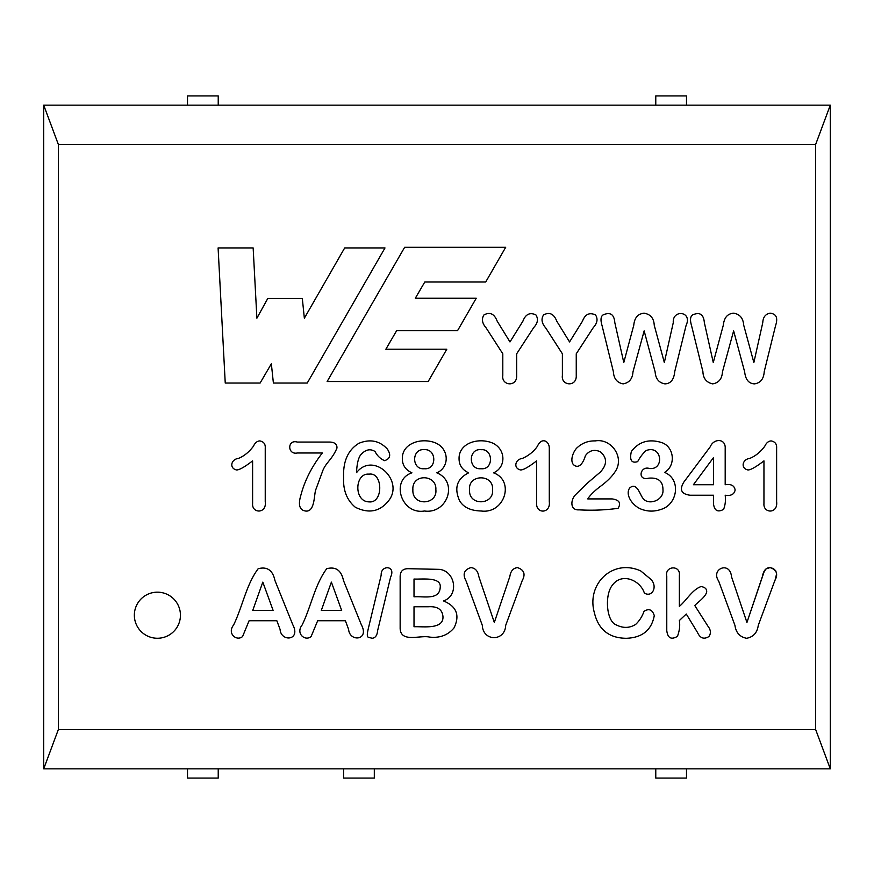 <?xml version="1.0" encoding="UTF-8"?>
<svg xmlns="http://www.w3.org/2000/svg" width="874" height="874" viewBox="0 0 874 874"><rect width="100%" height="100%" fill="white"/><g stroke="black" fill="none" stroke-linecap="round" stroke-linejoin="round"><path stroke-width="1.31" d="M344.684 247.943L384.997 247.943L307.244 383.041L273.387 383.041L271.355 363.803L260.113 383.041L225.241 383.041L218.096 247.943L253.154 247.943L256.89 318.202L267.772 298.471L302.317 298.471L304.349 318.202L344.684 247.943M654.276 615.613C651.556 630.154 642.237 637.714 626.33 638.293C609.047 638.151 598.395 629.619 594.375 612.707C586.225 584.149 612.619 558.224 640.74 570.941L650.638 579.123C658.024 586.039 652.507 597.936 644.367 593.075C640.347 580.434 622.015 572.088 612.466 585.077C604.426 594.757 606.348 620.977 615.962 624.746C622.878 628.362 629.433 628.253 635.649 624.429C639.353 620.933 642.15 616.563 644.051 611.297C649 608.217 652.408 609.659 654.276 615.613M390.612 577.069L377.568 630.842C377.164 635.474 375.328 637.954 372.073 638.293C368.347 636.84 365.878 639.298 368.249 628.843L381.206 575.07C380.474 564.812 396.293 565.205 390.612 577.069M664.327 362.513L673.275 322.659C672.259 309.134 692.82 311.068 686.046 325.609L674.728 371.647C673.974 379.567 670.719 383.642 664.961 383.872C658.93 382.856 655.664 378.879 655.139 371.92L644.149 330.885L632.962 371.92C632.525 378.803 629.258 382.779 623.151 383.872C617.044 382.725 613.788 378.65 613.373 371.647L602.055 325.609C600.427 320.255 600.7 316.727 602.874 315.022C610.15 311.679 614.138 314.225 614.826 322.659L623.785 362.513L633.781 325.204C634.469 317.743 637.922 313.744 644.149 313.209C650.507 314.247 653.872 318.256 654.233 325.204L664.327 362.513M317.666 620.748L311.122 636.523C305.244 641.636 295.368 633.574 302.12 625.019C311.089 606.709 314.706 584.946 326.712 568.712C335.714 566.352 341.308 570.285 343.482 580.533L361.301 624.659C369.877 640.456 349.567 642.324 348.617 629.389L345.394 620.748L317.666 620.748M746.942 622.474L762.445 576.392C763.494 570.525 766.039 567.608 770.081 567.619C776.768 569.793 778.341 574.152 774.801 580.707L758.261 625.38C757.255 632.678 753.388 636.982 746.625 638.293C739.852 636.982 735.963 632.689 734.947 625.38L718.679 581.079C710.3 568.865 730.096 560.715 731.494 576.709L746.942 622.474L764.258 571.345L766.258 568.755L770.081 567.619L773.392 568.526L775.762 570.853L776.625 573.847L775.216 579.484M322.32 452.994L297.291 452.994C287.295 455.004 287.164 439.218 297.291 442.058L328.427 442.058C334.327 441.905 337.167 443.916 336.96 448.078C332.207 459.265 326.483 462.106 323.009 470.092L315.525 490.38C314.05 496.356 314.542 511.705 305.955 511.082C299.585 510.361 297.892 505.052 300.896 495.121C304.72 480.547 311.865 466.498 322.32 452.994M411.916 472.834C405.536 469.862 402.335 465.132 402.335 458.653C402.007 443.905 419.771 437.754 433.668 442.233C449.225 447.182 450.329 467.055 436.814 472.834C458.566 481.64 447.532 514.305 424.458 510.995C401.144 514.972 390.241 479.99 411.916 472.834M536.614 460.882C528.726 466.967 523.395 469.993 520.609 469.961C513.125 468.409 515.005 459.265 522.39 458.424C528.77 455.583 533.785 451.519 537.434 446.253C541.519 436.88 549.309 440.911 549.287 448.122L549.287 501.687C550.828 513.672 536.155 514.076 536.614 503.511L536.614 460.882M664.601 472.419C681.469 479.236 677.558 504.637 661.137 509.356C654.32 511.76 647.612 511.672 641.024 509.083C632.59 505.773 624.91 494.848 629.63 488.063C637.102 481.246 640.183 495.886 643.351 498.726C648.858 505.685 664.043 500.245 662.962 489.702C662.951 481.192 658.198 477.357 648.726 478.165C636.971 481.224 640.008 465.449 649.458 468.497C664.677 470.245 662.153 444.44 646.083 450.58C642.674 453.704 639.877 457.386 637.703 461.614C631.52 463.526 629.411 460.161 631.356 451.497C638.599 441.938 648.268 438.846 660.362 442.189C674.258 445.565 676.465 465.416 664.601 472.419M763.952 460.882C756.01 466.967 750.679 469.993 747.947 469.961C740.42 468.388 742.277 459.254 749.728 458.424C755.344 456.162 760.369 452.109 764.772 446.253C766.334 442.856 768.465 441.086 771.152 440.911C775.074 441.687 776.899 444.079 776.625 448.122L776.625 501.687C778.122 514.13 763.046 513.53 763.952 503.511L763.952 460.882M494.323 622.474L509.87 576.392C510.667 571.039 513.213 568.111 517.506 567.619C524.16 569.87 525.722 574.229 522.182 580.707L505.685 625.38C505.052 641.68 482.972 641.702 482.328 625.38L466.104 581.079C462.412 574.24 463.996 569.761 470.868 567.619C475.27 568.002 477.936 571.028 478.876 576.709L494.323 622.474M576.25 353.795L576.25 375.47C576.829 387.401 560.813 385.784 562.386 375.47L562.386 353.795L545.704 327.881C541.683 323.282 540.973 318.966 543.562 314.935C549.484 311.723 553.887 313.81 556.793 321.206L569.564 341.931L582.466 321.206C585.121 314.225 589.458 312.138 595.511 314.935C598.089 318.966 597.357 323.172 593.337 327.521L576.25 353.795M815.65 729.55L815.65 144.45L830.3 105.153L830.3 768.847L815.65 729.55L58.35 729.55L58.35 144.45L43.7 105.153L43.7 768.847L58.35 729.55M815.65 144.45L58.35 144.45M249.09 620.748L242.59 636.523C236.701 641.636 226.836 633.563 233.587 625.019C242.557 606.709 246.107 584.924 258.18 568.712C267.215 566.352 272.797 570.285 274.949 580.533L292.757 624.659C301.235 640.642 280.936 642.237 280.084 629.389L276.85 620.748L249.09 620.748M694.775 605.529L707.82 626.024C710.857 629.892 711.196 633.41 708.858 636.567C703.92 639.615 700.129 638.249 697.496 632.47L686.276 614.018L679.36 620.518C680.169 625.533 679.524 630.799 677.459 636.338C671.243 640.041 667.681 638.118 666.775 630.569L666.775 576.305C664.437 565.729 680.835 564.768 679.36 575.529L679.36 606.392C686.56 600.34 692.317 589.568 701.134 586.53C705.056 587.252 706.902 589.021 706.684 591.84C705.744 597.029 697.343 602.557 694.775 605.529M725.191 495.219C725.813 500.332 725.278 505.052 723.596 509.356C717.816 512.546 714.462 510.755 713.523 503.97L713.523 495.219L690.045 495.219C681.294 494.072 679.229 489.702 683.839 482.087L710.333 446.658C713.566 438.42 725.879 438.049 725.191 448.57L725.191 484.731C731.068 483.814 734.389 485.573 735.132 490.019C734.247 494.367 730.926 496.104 725.191 495.219M587.721 498.912L612.117 498.912C619.295 499.939 621.283 503.063 618.093 508.307C605.409 510.088 592.408 510.613 579.069 509.848C570.023 510.547 570.307 500.004 575.649 494.629L586.902 483.541L600.405 472.015C607.255 464.52 607.233 457.757 600.307 451.716C594.156 449.116 589.174 450.46 585.351 455.78C583.668 461.854 579.265 469.873 573.366 464.575C569.477 459.713 574.076 450.034 577.605 447.302C582.576 442.867 588.453 440.736 595.249 440.911C610.893 438.114 624.659 456.785 615.536 471.053C612.27 476.363 606.982 481.65 599.673 486.916C594.101 491.243 590.114 495.241 587.721 498.912M468.639 472.834C462.248 469.862 459.058 465.132 459.058 458.653C458.795 443.926 476.297 437.765 490.38 442.233C505.948 447.171 506.986 467.087 493.526 472.834C515.059 480.624 504.691 514.109 481.17 510.995C470.682 510.755 463.493 507.346 459.604 500.78C453.923 488.031 456.927 478.723 468.639 472.834M356.516 472.692C372.87 451.388 403.57 479.608 389.433 499.644C380.594 511.552 369.232 514.098 355.336 507.259C346.912 500.201 343.012 490.303 343.613 477.575C342.936 461.33 348.038 449.902 358.93 443.282C370.052 438.759 379.513 440.671 387.335 449.028C391.202 454.972 390.263 458.85 384.516 460.653C380.288 458.73 377.131 455.671 375.033 451.497C370.139 448.395 365.31 449.575 360.525 455.048C358.231 458.358 356.887 464.236 356.516 472.692M252.608 460.882C244.676 466.967 239.345 469.993 236.603 469.961C229.064 468.388 230.955 459.254 238.383 458.424C243.999 456.173 249.014 452.109 253.427 446.253C254.979 442.845 257.098 441.064 259.807 440.911C263.73 441.665 265.543 444.068 265.237 448.122L265.237 501.687C266.909 513.978 251.701 513.65 252.608 503.511L252.608 460.882M180.437 615.209A23.041 23.041 0 0 1 145.871 635.169A23.041 23.041 0 0 1 145.871 595.26A23.041 23.041 0 0 1 180.437 615.209M443.511 600.93C456.61 606.381 460.117 615.383 454.01 627.925C447.903 635.212 439.72 638.26 429.473 637.07C420.165 634.95 400.86 643.013 400.15 628.614L400.15 577.211C400.019 571.378 402.816 568.548 408.562 568.712L439.196 569.345C455.234 570.733 459.538 595.5 443.511 600.93M753.858 362.513L762.762 322.659C763.057 317.142 765.515 313.984 770.125 313.209C776.32 313.81 778.133 317.939 775.577 325.609L764.215 371.647C763.789 378.857 760.555 382.932 754.491 383.872C748.81 383.631 745.533 379.644 744.67 371.92L733.625 330.885L722.448 371.92C722.033 378.868 718.767 382.856 712.638 383.872C706.421 382.484 703.177 378.409 702.904 371.647L691.542 325.609C689.947 320.255 690.241 316.727 692.405 315.022C699.637 311.679 703.625 314.225 704.357 322.659L713.271 362.513L723.311 325.204C724.142 317.579 727.583 313.58 733.625 313.209C739.797 314.127 743.162 318.125 743.719 325.204L753.858 362.513M502.801 375.47L502.801 353.795L486.119 327.881C482.12 323.325 481.399 319.01 483.945 314.935C489.91 311.701 494.334 313.788 497.208 321.206L509.979 341.931L522.892 321.206C525.602 314.148 529.95 312.051 535.937 314.935C538.471 319.054 537.75 323.249 533.752 327.521L516.665 353.795L516.665 375.47C517.255 387.401 501.228 385.784 502.801 375.47M505.696 247.298L485.704 281.996L424.786 281.996L415.314 298.242L476.232 298.242L457.605 330.58L396.687 330.58L385.86 349.218L446.8 349.218L428.162 381.534L327.127 381.534L404.64 247.298L505.696 247.298M830.3 105.153L43.7 105.153M830.3 768.847L43.7 768.847M273.125 610.434L262.812 582.117L252.728 610.434L273.125 610.434M713.523 484.731L713.523 457.561L693.41 484.731L713.523 484.731M482.142 449.728L480.897 449.673C468.191 448.417 468.071 469.939 480.995 468.726C493.788 470.103 493.526 448.493 480.897 449.673M492.554 490.401L492.575 489.659C493.755 473.697 467.819 474.09 469.589 489.746C468.235 506.177 494.149 505.412 492.575 489.659M435.853 489.659C436.913 474.243 411.752 473.337 412.878 489.746C411.971 506.702 437.645 504.975 435.853 489.659M424.185 449.673C411.501 448.46 411.414 469.961 424.272 468.726C437.076 470.059 436.847 448.602 424.185 449.673M369.145 501.873C383.5 503.457 383.096 471.873 369.057 474.156C354.527 472.725 353.653 501.851 369.145 501.873M414.014 606.753L414.014 626.745C422.557 626.319 443.686 629.848 442.965 616.618C442.342 609.484 437.503 606.206 428.424 606.753L414.014 606.753M414.014 579.025L414.014 596.844C423.038 596.013 439.305 600.514 440.19 587.667C441.818 576.545 422.284 579.484 414.014 579.025M341.668 610.434L331.388 582.117L321.304 610.434L341.668 610.434M686.494 768.847L686.494 778.068L655.773 778.068L655.773 768.847M655.773 105.153L655.773 95.932L686.494 95.932L686.494 105.153M187.506 768.847L187.506 778.068L218.227 778.068L218.227 768.847M187.506 105.153L187.506 95.932L218.227 95.932L218.227 105.153M343.591 768.847L343.591 778.068L374.312 778.068L374.312 768.847"/></g></svg>
